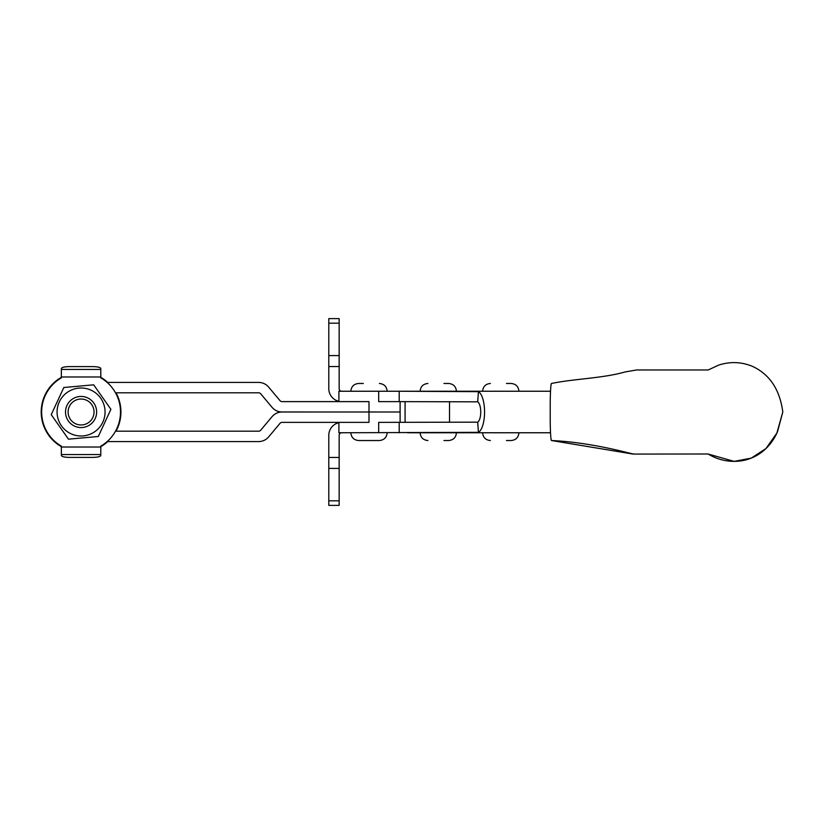 <?xml version="1.0" encoding="UTF-8"?>
<svg xmlns="http://www.w3.org/2000/svg" width="824" height="824" viewBox="0 0 824 824"><rect width="100%" height="100%" fill="white"/><g stroke="black" fill="none" stroke-linecap="round" stroke-linejoin="round"><path stroke-width="1.24" d="M550.525 432.755L407.519 432.755M341.754 432.755A2.596 2.596 0 0 0 339.158 435.35L339.158 505.38L328.786 505.38L328.786 435.35A12.968 12.968 0 0 1 338.901 422.691M338.901 401.309A12.968 12.968 0 0 1 328.786 388.65L328.786 318.62L339.158 318.62L339.158 388.65A2.596 2.596 0 0 0 341.754 391.246M551.483 383.469C574.256 378.731 602.55 378.401 625.107 371.943L636.705 369.955L708.218 369.966L718.683 365.104C730.074 361.417 741.301 361.818 752.374 366.32C769.678 374.333 779.823 389.567 782.8 412L776.867 433.084L765.939 448.575L751.272 458.123L734.133 461.378L708.063 453.993L633.1 454.076L551.503 440.531A22.052 1.288 -90 0 1 551.493 440.531A22.052 1.288 -90 0 1 550.216 418.489L550.216 405.511A22.052 1.288 -90 0 1 551.483 383.469A22.052 1.288 -90 0 1 551.503 383.469M550.525 391.246L338.901 391.246L338.901 401.618M338.901 422.372L338.901 432.755L478.445 432.332A20.755 7.653 -90 0 0 484.563 412A20.755 7.653 -90 0 0 478.445 391.668L399.207 391.246L399.207 401.628L378.69 401.628M378.69 432.755L378.69 422.372L477.673 422.166A10.372 3.832 -90 0 0 480.742 412A10.372 3.832 -90 0 0 477.673 401.834L399.207 401.628M399.207 422.372L399.207 432.755M478.445 432.332L477.673 422.166M478.445 391.668L477.673 401.834M374.663 440.531L379.37 440.531C384.097 440.067 386.693 437.482 387.146 432.755C386.693 437.482 384.097 440.067 379.37 440.531L358.615 440.531C353.887 440.067 351.292 437.482 350.839 432.755C351.292 437.482 353.887 440.067 358.615 440.531M358.615 383.469C353.887 383.933 351.292 386.518 350.839 391.246C351.292 386.518 353.887 383.933 358.615 383.469L363.312 383.469M100.785 446.144A39.428 39.428 0 0 0 107.151 441.571L258.674 441.571A12.968 12.968 0 0 0 268.603 436.936L280.047 423.299A2.596 2.596 0 0 1 282.035 422.372L368.987 422.372L368.987 412L282.035 411.99L400.114 412L368.987 411.99L368.987 401.618L282.035 401.618A2.596 2.596 0 0 1 280.047 400.691L268.603 387.064A12.968 12.968 0 0 0 258.674 382.429L107.151 382.429A39.428 39.428 0 0 0 100.785 377.856A39.428 39.428 0 0 1 100.785 446.144L100.785 455.507L100.785 454.57L61.357 454.57L61.357 446.144A39.428 39.428 0 0 1 61.357 377.856L61.357 368.483L61.357 369.43L100.785 369.43L100.785 377.856M272.095 416.635A12.968 12.968 0 0 1 282.035 412A12.968 12.968 0 0 1 272.095 407.365L260.652 393.728A2.596 2.596 0 0 0 258.674 392.801L115.504 392.801A39.428 39.428 0 0 1 115.504 431.189L258.674 431.189A2.596 2.596 0 0 0 260.652 430.262L272.095 416.635M400.114 422.372L400.114 401.628M100.785 446.649A39.871 39.871 0 0 0 107.81 441.571M116.009 431.189A39.871 39.871 0 0 0 116.009 392.801M107.81 382.429A39.871 39.871 0 0 0 100.785 377.341M61.357 377.341A39.871 39.871 0 0 0 61.357 446.649M456.434 432.755C455.971 437.482 453.375 440.067 448.658 440.531L443.951 440.531M428.346 432.755L420.116 432.755C420.58 437.482 423.176 440.067 427.903 440.531M443.951 383.469L448.658 383.469C453.375 383.933 455.971 386.518 456.434 391.246M518.914 432.755C518.461 437.482 515.865 440.067 511.137 440.531L506.441 440.531M506.441 383.469L511.137 383.469C515.865 383.933 518.461 386.518 518.914 391.246M57.175 414.142A23.989 23.989 0 0 1 78.919 388.104A23.989 23.989 0 0 1 104.967 409.847A23.989 23.989 0 0 1 83.214 435.896A23.989 23.989 0 0 1 57.175 414.142M110.9 409.322L93.668 384.818L63.829 387.507L51.242 414.678L68.474 439.171L98.303 436.493L110.9 409.322M94.039 412A12.968 12.968 0 0 0 81.071 399.032A12.968 12.968 0 0 0 68.104 412A12.968 12.968 0 0 0 81.071 424.968A12.968 12.968 0 0 0 94.039 412M65.508 412A15.563 15.563 0 0 1 81.071 396.437A15.563 15.563 0 0 1 96.635 412A15.563 15.563 0 0 1 81.071 427.563A15.563 15.563 0 0 1 65.508 412M61.357 455.507L61.357 454.57L61.357 455.507C61.852 456.64 64.447 457.269 69.134 457.392L92.999 457.392L69.134 457.392M92.999 366.608L69.134 366.608L92.999 366.608C97.695 366.721 100.291 367.349 100.785 368.483L100.785 369.43M41.643 412A39.428 39.428 0 0 1 61.357 377.856M69.134 366.608C64.447 366.721 61.852 367.349 61.357 368.483M92.999 457.392C97.695 457.269 100.291 456.64 100.785 455.507M328.786 457.433L339.158 457.433M328.786 500.817L339.158 500.817M328.786 468.434L339.158 468.434M328.786 366.567L339.158 366.567M328.786 355.566L339.158 355.566M328.786 323.183L339.158 323.183M449.513 401.71L449.513 422.29M378.69 401.618L378.69 391.246M100.785 376.98L61.357 376.98M61.357 447.02L100.785 447.02M405.078 401.628L405.078 422.372M551.493 440.531C574.369 441.561 600.13 445.702 628.764 452.953L633.615 454.055M708.063 453.993L708.928 454.467C716.715 459.03 725.12 461.327 734.133 461.378C745.493 461.316 755.495 457.608 764.126 450.254C769.925 445.084 774.385 438.924 777.485 431.776L782.8 412M633.1 454.076L635.448 454.024M387.146 391.246C386.693 386.518 384.097 383.933 379.37 383.469C384.097 383.933 386.693 386.518 387.146 391.246M420.116 391.246C420.58 386.518 423.176 383.933 427.903 383.469M482.607 432.755C483.06 437.482 485.655 440.067 490.383 440.531M482.607 391.246C483.06 386.518 485.655 383.933 490.383 383.469"/></g></svg>
